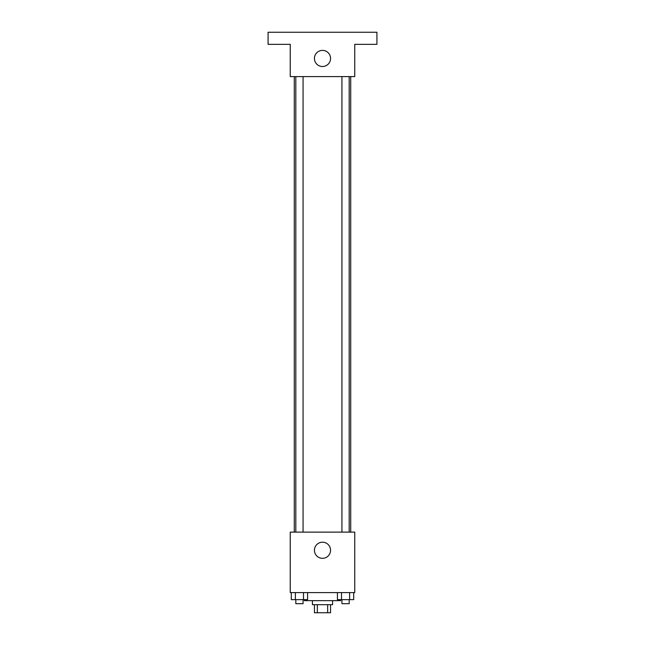 <?xml version="1.0" encoding="UTF-8"?>
<svg xmlns="http://www.w3.org/2000/svg" width="645" height="645" viewBox="0 0 645 645"><rect width="100%" height="100%" fill="white"/><g stroke="black" fill="none" stroke-linecap="round" stroke-linejoin="round"><path stroke-width="0.97" d="M327.668 604.688L327.668 612.75L314.438 612.75L314.438 604.688M327.668 612.75L330.562 612.75L330.562 604.688M332.578 600.656L332.578 604.688L312.422 604.688L312.422 600.656M317.332 604.688L317.332 612.75M304.359 599.648L304.359 600.656L340.641 600.656L340.641 599.648M354.75 592.594L290.25 592.594L290.25 532.125L354.75 532.125L354.75 592.594M330.562 550.266A8.062 8.062 0 0 1 318.469 557.248A8.062 8.062 0 0 1 318.469 543.284A8.062 8.062 0 0 1 330.562 550.266M350.719 76.594L350.719 532.125M341.931 532.125L341.931 76.594M303.069 76.594L303.069 532.125M354.75 76.594L290.25 76.594L290.25 44.344L268.078 44.344L268.078 32.25L376.922 32.25L376.922 44.344L354.75 44.344L354.75 76.594M330.562 58.453A8.062 8.062 0 0 1 318.469 65.435A8.062 8.062 0 0 1 318.469 51.471A8.062 8.062 0 0 1 330.562 58.453M353.702 592.594L353.702 599.648L337.416 599.648L337.416 592.594M349.63 592.594L349.63 599.648M341.487 592.594L341.487 599.648M349.187 599.648L349.187 603.68L341.931 603.68L341.931 599.648M307.584 592.594L307.584 599.648L291.298 599.648L291.298 592.594M303.513 592.594L303.513 599.648M295.37 592.594L295.37 599.648M303.069 599.648L303.069 603.68L295.813 603.68L295.813 599.648M294.281 76.594L294.281 532.125M349.187 532.125L349.187 76.594M295.813 76.594L295.813 532.125"/></g></svg>
